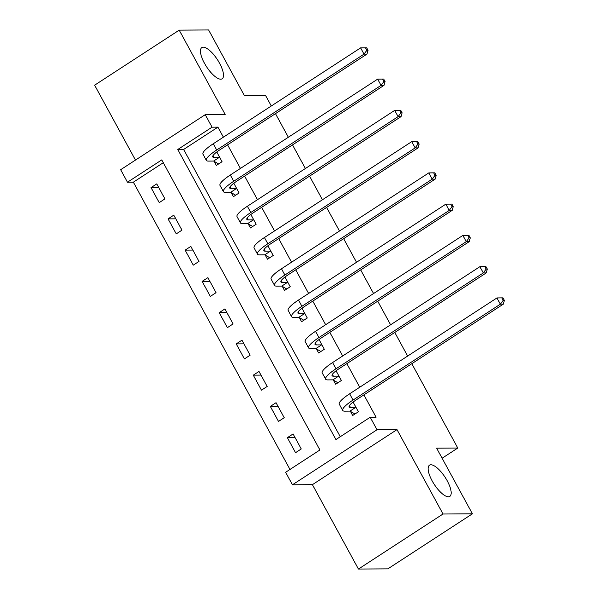 <?xml version="1.0" encoding="UTF-8"?>
<svg xmlns="http://www.w3.org/2000/svg" width="599" height="599" viewBox="0 0 599 599"><rect width="100%" height="100%" fill="white"/><g stroke="black" fill="none" stroke-linecap="round" stroke-linejoin="round"><path stroke-width="0.9" d="M220.694 79.188A18.621 6.492 -123.1 0 1 205.45 64.992A18.621 6.492 -123.1 0 1 201.811 47.576A18.621 6.492 -123.1 0 1 203.241 47.179A18.621 6.492 -123.1 0 1 218.493 61.375A18.621 6.492 -123.1 0 1 222.124 78.791A18.621 6.492 -123.1 0 1 220.694 79.188M448.374 496.788A18.621 6.492 -123.1 0 1 433.129 482.584A18.621 6.492 -123.1 0 1 429.498 465.176A18.621 6.492 -123.1 0 1 430.928 464.779A18.621 6.492 -123.1 0 1 446.173 478.975A18.621 6.492 -123.1 0 1 449.812 496.391A18.621 6.492 -123.1 0 1 448.374 496.788M127.475 182.216L120.661 169.712L205.232 114.679L212.046 127.183L177.761 149.495L335.912 439.561L370.197 417.248L377.018 429.753L292.447 484.786L285.626 472.289L319.911 449.976L161.76 159.903L127.475 182.216L133.36 182.178L289.983 469.451M271.302 105.993L265.552 95.451L244.392 95.593L208.602 29.95L179.206 30.145L94.635 85.185L135.471 160.075M411.812 363.705L457.786 448.03L436.626 448.172L472.416 513.815L387.845 568.855L358.449 569.05L443.02 514.009L397.002 429.618L377.018 429.753M397.002 429.618L312.431 484.658L358.449 569.05M312.431 484.658L292.447 484.786M472.416 513.815L443.02 514.009M163.287 162.696L133.36 182.178M301.26 448.958L293.083 433.953L287.37 437.674L295.547 452.679L301.26 448.958M284.218 417.705L276.042 402.7L270.329 406.414L278.505 421.419L284.218 417.705M267.176 386.445L259 371.44L253.287 375.161L261.464 390.166L267.176 386.445M250.135 355.185L241.959 340.18L236.238 343.901L244.422 358.906L250.135 355.185M233.093 323.932L224.917 308.927L219.197 312.648L227.38 327.646L233.093 323.932M216.052 292.671L207.868 277.666L202.155 281.388L210.339 296.393L216.052 292.671M199.01 261.411L190.826 246.414L185.113 250.127L193.297 265.132L199.01 261.411M181.969 230.158L173.785 215.153L168.072 218.875L176.256 233.872L181.969 230.158M164.927 198.898L156.743 183.893L151.03 187.614L159.214 202.619L164.927 198.898M370.197 417.248L376.082 417.211L363.907 394.883M359.737 387.231L346.866 363.623M342.695 355.971L329.817 332.363M325.654 324.718L312.775 301.11M308.605 293.458L295.734 269.849M291.563 262.205L278.692 238.597M274.522 230.944L261.651 207.336M257.48 199.684L244.609 176.076M240.439 168.431L227.568 144.823M223.397 137.171L217.931 127.138L183.646 149.451L340.269 436.723M350.467 411.408L352.691 415.489L358.404 411.775L353.103 402.049M333.426 380.155L335.65 384.236L341.363 380.515L336.061 370.796M316.384 348.895L318.608 352.976L324.321 349.254L319.02 339.536M299.343 317.642L301.567 321.715L307.28 318.002L301.978 308.275M282.301 286.382L284.525 290.463L290.238 286.741L284.937 277.023M265.26 255.122L267.483 259.202L273.196 255.488L267.895 245.762M248.211 223.869L250.434 227.949L256.155 224.228L250.854 214.509M231.169 192.608L233.393 196.689L239.113 192.968L233.812 183.249M214.128 161.356L216.351 165.429L222.064 161.715L216.771 151.989M275.473 113.645L288.344 137.253M292.514 144.906L305.385 168.514M309.556 176.158L322.427 199.767M326.597 207.419L339.476 231.027M343.646 238.672L356.517 262.28M360.688 269.932L373.559 293.54M377.729 301.192L390.6 324.8M394.771 332.445L407.642 356.053M442.107 458.235L457.786 448.03M205.232 114.679L225.224 114.544L179.206 30.145M217.931 127.138L212.046 127.183M183.646 149.451L177.761 149.495M295.082 437.622L287.37 437.674M158.742 187.562L151.03 187.614M175.784 218.822L168.072 218.875M192.826 250.075L185.113 250.127M209.867 281.335L202.155 281.388M226.916 312.596L219.197 312.648M243.958 343.848L236.238 343.901M260.999 375.109L253.287 375.161M278.041 406.362L270.329 406.414M355.671 407.395L350.437 407.432A14.548 2.973 -28.6 0 1 349.09 406.961A14.548 2.973 -28.6 0 1 355.986 400.035L503.295 304.165L500.36 304.187L353.043 400.057A21.819 4.463 151.4 0 0 342.703 410.442A21.819 4.463 151.4 0 0 344.717 411.154L349.958 411.116L355.671 407.395L356.18 407.694M354.952 414.014L349.958 411.116M503.19 300.369L504.365 300.361L503.003 297.86L501.827 297.868L503.19 300.369L500.36 304.187L496.953 297.935L349.636 393.805A21.819 4.463 151.4 0 0 339.296 404.19L342.703 410.442M496.953 297.935L501.827 297.868M504.365 300.361L503.295 304.165M338.63 376.142L333.388 376.179A14.548 2.973 -28.6 0 1 332.048 375.7A14.548 2.973 -28.6 0 1 338.944 368.782L486.253 272.912L483.318 272.927L336.002 368.797A21.819 4.463 151.4 0 0 325.661 379.182A21.819 4.463 151.4 0 0 327.675 379.893L332.917 379.863L338.63 376.142L339.139 376.434M337.911 382.761L332.917 379.863M486.148 269.116L487.324 269.108L485.961 266.607L484.786 266.615L486.148 269.116L483.318 272.927L479.904 266.675L332.595 362.545A21.819 4.463 151.4 0 0 322.255 372.93L325.661 379.182M479.904 266.675L484.786 266.615M487.324 269.108L486.253 272.912M321.588 344.882L316.347 344.919A14.548 2.973 -28.6 0 1 315.007 344.447A14.548 2.973 -28.6 0 1 321.903 337.522L469.212 241.652L466.277 241.674L318.96 337.544A21.819 4.463 151.4 0 0 308.62 347.929A21.819 4.463 151.4 0 0 310.634 348.64L315.875 348.603L321.588 344.882L322.097 345.181M320.869 351.501L315.875 348.603M469.107 237.855L470.282 237.848L468.92 235.347L467.744 235.355L469.107 237.855L466.277 241.674L462.862 235.422L315.553 331.292A21.819 4.463 151.4 0 0 305.213 341.677L308.62 347.929M462.862 235.422L467.744 235.355M470.282 237.848L469.212 241.652M304.547 313.629L299.305 313.659A14.548 2.973 -28.6 0 1 297.965 313.187A14.548 2.973 -28.6 0 1 304.861 306.261L452.17 210.391L449.235 210.414L301.918 306.284A21.819 4.463 151.4 0 0 291.578 316.669A21.819 4.463 151.4 0 0 293.592 317.38L298.834 317.343L304.547 313.629L305.056 313.921M303.828 320.248L298.834 317.343M452.065 206.603L453.241 206.588L451.878 204.094L450.703 204.102L452.065 206.603L449.235 210.414L445.821 204.162L298.512 300.032A21.819 4.463 151.4 0 0 288.171 310.417L291.578 316.669M445.821 204.162L450.703 204.102M453.241 206.588L452.17 210.391M287.505 282.369L282.264 282.406A14.548 2.973 -28.6 0 1 280.924 281.927A14.548 2.973 -28.6 0 1 287.812 275.008L435.129 179.138L432.186 179.153L284.877 275.023A21.819 4.463 151.4 0 0 274.537 285.409A21.819 4.463 151.4 0 0 276.551 286.12L281.792 286.09L287.505 282.369L288.014 282.661M286.786 288.988L281.792 286.09M435.024 175.342L436.199 175.335L434.829 172.834L433.654 172.841L435.024 175.342L432.186 179.153L428.779 172.909L281.47 268.771A21.819 4.463 151.4 0 0 271.13 279.164L274.537 285.409M428.779 172.909L433.654 172.841M436.199 175.335L435.129 179.138M270.463 251.108L265.222 251.146A14.548 2.973 -28.6 0 1 263.882 250.674A14.548 2.973 -28.6 0 1 270.77 243.748L418.087 147.878L415.144 147.901L267.835 243.771A21.819 4.463 151.4 0 0 257.495 254.156A21.819 4.463 151.4 0 0 259.509 254.867L264.751 254.83L270.463 251.108L270.973 251.408M269.745 257.727L264.751 254.83M417.975 144.082L419.15 144.074L417.788 141.574L416.612 141.581L417.975 144.082L415.144 147.901L411.738 141.649L264.429 237.518A21.819 4.463 151.4 0 0 254.081 247.904L257.495 254.156M411.738 141.649L416.612 141.581M419.15 144.074L418.087 147.878M253.422 219.855L248.181 219.885A14.548 2.973 -28.6 0 1 246.84 219.414A14.548 2.973 -28.6 0 1 253.729 212.488L401.045 116.625L398.103 116.64L250.794 212.51A21.819 4.463 151.4 0 0 240.454 222.895A21.819 4.463 151.4 0 0 242.468 223.607L247.709 223.569L253.422 219.855L253.931 220.147M252.703 226.474L247.709 223.569M400.933 112.829L402.109 112.822L400.746 110.321L399.57 110.328L400.933 112.829L398.103 116.64L394.696 110.388L247.38 206.258A21.819 4.463 151.4 0 0 237.039 216.643L240.454 222.895M394.696 110.388L399.57 110.328M402.109 112.822L401.045 116.625M236.38 188.595L231.139 188.633A14.548 2.973 -28.6 0 1 229.791 188.161A14.548 2.973 -28.6 0 1 236.687 181.235L384.004 85.365L381.061 85.387L233.752 181.25A21.819 4.463 151.4 0 0 223.412 191.643A21.819 4.463 151.4 0 0 225.426 192.346L230.667 192.316L236.38 188.595L236.89 188.887M235.662 195.214L230.667 192.316M383.892 81.569L385.067 81.561L383.704 79.061L382.529 79.068L383.892 81.569L381.061 85.387L377.655 79.135L230.338 174.998A21.819 4.463 151.4 0 0 219.998 185.391L223.412 191.643M377.655 79.135L382.529 79.068M385.067 81.561L384.004 85.365M219.339 157.342L214.098 157.372A14.548 2.973 -28.6 0 1 212.75 156.901A14.548 2.973 -28.6 0 1 219.646 149.975L366.962 54.105L364.02 54.127L216.711 149.997A21.819 4.463 151.4 0 0 206.363 160.382A21.819 4.463 151.4 0 0 208.385 161.094L213.626 161.056L219.339 157.342L219.84 157.634M218.62 163.961L213.626 161.056M366.85 50.309L368.026 50.301L366.663 47.8L365.487 47.808L366.85 50.309L364.02 54.127L360.613 47.875L213.296 143.745A21.819 4.463 151.4 0 0 202.956 154.13L206.363 160.382M360.613 47.875L365.487 47.808M368.026 50.301L366.962 54.105M350.437 407.432L349.419 405.575M353.043 400.057L349.636 393.805M333.388 376.179L332.378 374.315M336.002 368.797L332.595 362.545M316.347 344.919L315.336 343.062M318.96 337.544L315.553 331.292M299.305 313.659L298.295 311.802M301.918 306.284L298.512 300.032M282.264 282.406L281.253 280.542M284.877 275.023L281.47 268.771M265.222 251.146L264.211 249.289M267.835 243.771L264.429 237.518M248.181 219.885L247.17 218.029M250.794 212.51L247.38 206.258M231.139 188.633L230.128 186.768M233.752 181.25L230.338 174.998M214.098 157.372L213.079 155.515M216.711 149.997L213.296 143.745"/></g></svg>
